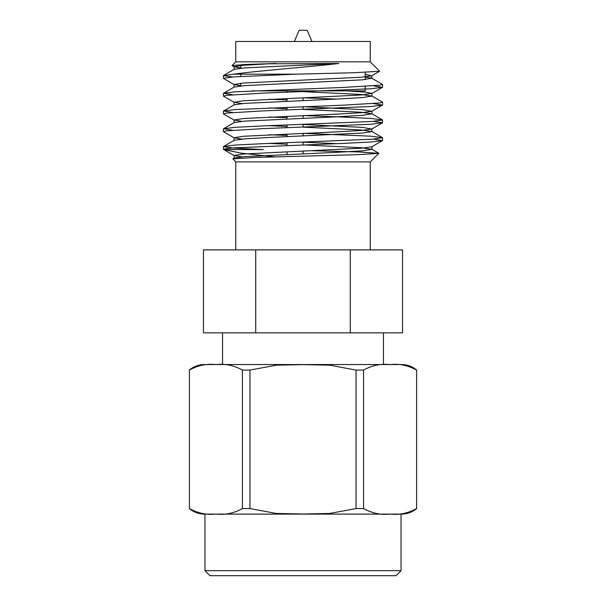 <?xml version="1.0" encoding="UTF-8"?>
<svg xmlns="http://www.w3.org/2000/svg" width="606" height="606" viewBox="0 0 606 606"><rect width="100%" height="100%" fill="white"/><g stroke="black" fill="none" stroke-linecap="round" stroke-linejoin="round"><path stroke-width="0.91" d="M311.969 41.488L307.174 30.3L299.129 30.3L294.334 41.488M303.076 90.885L303.076 91.65L361.396 94.498L371.879 96.081L362.653 97.558L337.444 99.043L244.604 103.376L234.272 104.785L223.569 110.974L232.492 112.481M336.769 99.066L303.076 97.816L303.076 100.52M241.908 121.351L234.121 120.003L243.362 118.526L337.444 114.087L361.396 112.716L371.728 111.307L362.638 109.648L303.076 106.694L303.076 109.398L361.396 112.246L371.879 113.83L362.653 115.307L337.444 116.791L244.604 121.124L234.272 122.533L223.569 128.722L232.492 130.229M373.508 121.351L382.568 122.715L382.431 119.852L370.66 118.428L342.784 117.041L303.076 115.564L303.076 118.268M303.076 124.435L303.076 127.146L361.396 129.995L371.879 131.578L362.653 133.055L268.556 137.494L244.604 138.872L234.272 140.281L223.432 146.622L234.098 148.099L263.383 149.584L223.803 149.584L241.294 153.159L274.851 156.848M382.568 140.463L382.431 137.6L370.66 136.176L303.076 133.312L303.076 136.017M336.769 143.637L303.076 142.19L303.076 144.895L361.396 147.743L371.879 149.326L362.646 150.811L337.444 152.288L244.604 156.621L234.272 158.03L232.848 158.855L235.749 161.908L370.251 161.908L378.826 153.326L357.623 154.689L256.043 157.409L232.848 158.855M303.076 151.061L303.076 153.765M311.128 150.712L358.441 151.947L378.826 153.326M235.749 161.908L235.749 249.892M350.276 249.892L402.551 249.892L402.551 332.853L350.276 332.853L350.276 249.892L203.449 249.892L203.449 332.853L255.724 332.853L255.724 249.892M255.724 332.853L350.276 332.853M222.553 364.532L222.553 332.853M223.569 75.477L234.272 69.289L244.604 67.88L338.815 63.486C306.06 67.289 256.164 70.894 233.84 74.167L223.432 75.629L232.492 76.985M365.221 77.091L371.728 78.159L382.431 84.355L379.947 85.204L342.784 87.461L235.34 91.809L223.569 93.226L232.492 94.733M371.728 95.907L382.431 102.103L379.939 102.952L342.784 105.209L235.34 109.557L223.569 110.974M382.568 120.003L371.91 121.48L263.216 125.919L235.34 127.305L223.569 128.722M382.568 137.744L371.91 139.228L263.216 143.667L235.34 145.054L223.569 146.47M371.728 78.159L362.646 79.818L244.604 85.628L234.272 87.037L223.569 93.226M285.312 90.885L287.039 90.961M269.231 107.944L287.039 108.709M269.231 125.692L287.039 126.457M269.231 143.44L287.039 144.205M338.815 63.486L268.556 63.804L243.347 65.281L234.121 66.758L240.779 68.001M365.221 74.394L371.728 75.811L361.396 77.22L243.347 83.03L234.121 84.507L240.779 85.749M347.177 90.885L365.524 92.173L371.879 93.385L361.396 94.968L243.354 100.778L234.121 102.255L241.908 103.603M303.076 124.442L362.646 127.396L371.728 129.055L361.396 130.464L337.444 131.835L243.354 136.274L234.121 137.751L241.908 139.1M373.508 139.1L382.431 140.607L371.728 146.803L361.396 148.212L243.347 154.022L234.121 155.5L241.908 156.856M234.272 84.681L223.432 78.341L234.09 76.864L295.842 74.167L353.503 72.75L379.507 71.273L371.728 75.811M232.136 65.569L244.453 64.531L275.95 63.486M373.508 85.855L382.431 87.362L370.66 88.787L263.216 93.127L226.053 95.384L223.569 96.24L234.272 102.429M269.231 99.27L287.039 99.929M373.508 103.603L382.431 105.111L370.66 106.535L263.216 110.875L226.061 113.133L223.569 113.989L234.272 120.177M269.231 117.019L287.039 117.678M382.568 122.715L370.66 124.283L263.216 128.624L226.053 130.881L223.569 131.737L234.272 137.926M269.231 134.767L287.039 135.426M382.431 140.607L370.66 142.031L342.784 143.417L234.121 147.849L226.076 148.629L223.432 149.326L223.803 149.584M295.842 74.167L233.84 74.167M235.749 61.85L235.749 41.488L370.251 41.488L370.251 61.85L235.749 61.85L232.09 65.516M370.251 61.85L379.545 71.152M365.221 86.423L365.221 90.885L251.861 90.885M240.779 85.969L240.779 83.264M240.779 76.417L240.779 74.167M240.779 68.22L240.779 65.516M416.602 508.563L416.602 370.077C407.921 365.304 399.074 363.479 390.067 364.615C381.03 363.494 372.198 365.312 363.57 370.077L363.57 508.563C372.251 513.335 381.091 515.153 390.105 514.017C399.142 515.145 407.967 513.327 416.602 508.563M363.57 508.563L356.033 508.563L356.033 370.077L363.57 370.077M356.033 370.077L329.778 365.191L303 364.615L276.275 365.191L249.967 370.077L249.967 508.563L276.222 513.449L303 514.017L329.725 513.449L356.033 508.563M249.967 508.563L242.43 508.563L242.43 370.077L249.967 370.077M242.43 370.077C233.749 365.304 224.909 363.479 215.895 364.615C206.858 363.494 198.033 365.312 189.398 370.077L189.398 508.563C198.079 513.335 206.926 515.153 215.933 514.017C224.97 515.145 233.802 513.327 242.43 508.563M416.686 508.563C412.285 512.199 407.224 514.047 401.513 514.108L204.487 514.108C198.776 514.047 193.715 512.199 189.314 508.563M416.686 370.077C412.285 366.441 407.224 364.592 401.513 364.532L204.487 364.532C198.776 364.592 193.715 366.441 189.314 370.077M401.043 570.67L396.013 575.7L209.987 575.7L204.957 570.67L401.043 570.67L401.043 514.108M287.039 90.885L287.039 92.241M287.039 98.505L287.039 101.202M287.039 107.285L287.039 109.989M287.039 116.254L287.039 118.95M287.039 125.033L287.039 127.737M287.039 134.002L287.039 136.698M287.039 142.781L287.039 145.493M287.039 151.75L287.039 154.454M370.251 161.908L370.251 249.892M383.446 364.532L383.446 332.853M382.431 119.852L371.728 113.655M382.431 137.6L371.728 131.404M371.728 149.152L378.78 153.235M234.121 66.758L234.121 69.372M234.121 84.507L234.121 87.12M234.121 102.262L234.121 104.868M234.121 120.011L234.121 122.617M234.121 137.751L234.121 140.365M234.121 155.5L234.121 158.121M371.879 75.629L371.879 78.333M371.879 93.385L371.879 96.081M371.879 111.133L371.879 113.837M371.879 128.881L371.879 131.578M371.879 146.713L371.879 149.326M234.272 66.933L232.151 65.706M371.728 93.559L382.431 87.362M371.728 111.307L382.431 105.111M371.728 129.055L382.431 122.859M234.272 155.674L223.569 149.485M382.568 104.959L382.568 102.247M382.568 87.219L382.568 84.507M223.432 149.341L223.432 146.622M223.432 131.585L223.432 128.873M223.432 113.837L223.432 111.125M223.432 96.089L223.432 93.377M223.432 78.333L223.432 75.621M365.221 79.575L365.221 72.334M204.957 570.67L204.957 514.108"/></g></svg>
